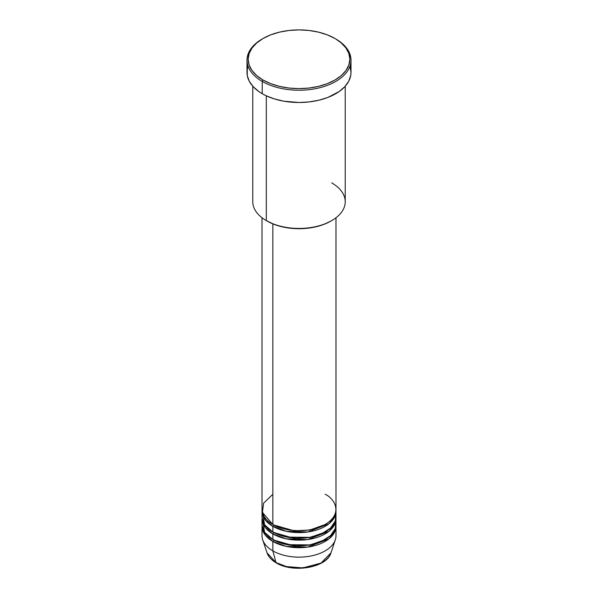 <?xml version="1.0" encoding="UTF-8"?>
<svg xmlns="http://www.w3.org/2000/svg" width="598" height="598" viewBox="0 0 598 598"><rect width="100%" height="100%" fill="white"/><g stroke="black" fill="none" stroke-linecap="round" stroke-linejoin="round"><path stroke-width="0.9" d="M330.978 552.806L321.081 563.062L302.827 567.913L286.322 566.56L275.97 562.539A1.159 0.665 120 0 0 276.186 562.838A1.159 0.665 -60 0 1 275.97 562.539A32.569 18.8 0 0 0 308.546 567.218A32.569 18.8 0 0 0 330.978 552.806C327.054 567.644 293.065 573.445 276.186 562.838C271.47 560.102 268.412 556.76 267.022 552.806A32.569 18.8 0 0 0 275.97 562.539L272.852 550.885L275.97 562.539L267.022 552.806L262.686 539.837A36.979 21.349 180 0 0 272.852 550.885A36.979 21.349 0 0 0 313.15 555.512A36.979 21.349 0 0 0 335.979 535.786L335.979 526.352A36.979 21.349 180 0 1 313.15 546.079A36.979 21.349 180 0 1 272.852 541.452L265.363 535.217L262.051 525.41A36.979 21.349 180 0 0 262.021 526.352L262.021 535.786A36.979 21.349 0 0 0 272.852 550.885L272.852 541.452L272.852 550.885A36.979 21.349 180 0 0 309.839 556.2A36.979 21.349 180 0 0 335.314 539.837L330.978 552.806M272.852 494.269L263.621 503.15L262.387 512.389L272.852 524.461A36.979 21.349 0 0 0 313.15 529.095A36.979 21.349 0 0 0 335.979 509.369L335.979 217.762M335.979 511.253A36.979 21.349 180 0 0 335.949 510.311L334.581 517.076L328.99 523.751L307.783 531.996L286.21 531.286L272.852 526.352A1.159 0.665 120 0 0 273.667 524.939L273.264 524.7L273.667 524.939A1.159 0.665 -60 0 1 272.852 526.352L265.363 520.125L262.051 510.311A36.979 21.349 180 0 0 262.021 511.253L262.021 516.919A36.979 21.349 0 0 0 272.852 532.011A36.979 21.349 0 0 0 313.15 536.645A36.979 21.349 0 0 0 335.979 516.919L335.979 511.253A36.979 21.349 180 0 1 313.15 530.979A36.979 21.349 180 0 1 272.852 526.352L272.852 532.011L272.852 526.352A36.979 21.349 180 0 1 262.021 511.253M262.597 513.144L264.615 524.775L272.852 532.011L286.883 537.086L309.585 537.378L321.485 533.865L330.627 527.982L335.329 520.918L335.657 514.086M335.979 518.802A36.979 21.349 180 0 0 335.949 517.861L334.581 524.625L328.99 531.301L307.783 539.546L286.21 538.835L272.852 533.902A1.159 0.665 120 0 0 273.667 532.482L273.264 532.25L273.667 532.482A1.159 0.665 -60 0 1 272.852 533.902L265.363 527.668L262.051 517.861A36.979 21.349 180 0 0 262.021 518.802L262.021 524.461A36.979 21.349 0 0 0 272.852 539.56A36.979 21.349 0 0 0 313.15 544.187A36.979 21.349 0 0 0 335.979 524.461L335.979 518.802A36.979 21.349 180 0 1 313.15 538.529A36.979 21.349 180 0 1 272.852 533.902L272.852 539.56L272.852 533.902A36.979 21.349 180 0 1 262.021 518.802M262.597 520.694L264.615 532.325L272.852 539.56L286.883 544.636L309.585 544.92L321.485 541.414L330.627 535.531L335.329 528.468L335.657 521.635M335.979 526.352A36.979 21.349 180 0 0 335.949 525.41L334.581 532.175L328.99 538.85L307.783 547.095L286.21 546.385L272.852 541.452A1.159 0.665 120 0 0 273.667 540.031L273.264 539.8L273.667 540.031A1.159 0.665 -60 0 1 272.852 541.452A36.979 21.349 180 0 1 262.021 526.352M263.232 524.229L263.456 522.816M331.688 182.876A46.225 26.686 180 0 1 331.688 220.617A46.225 26.686 180 0 1 266.312 220.617L267.127 221.088A45.074 26.02 0 0 0 330.873 221.088L324.041 224.325L316.245 226.732L307.791 228.212L299 228.713L290.209 228.212L281.755 226.732L273.959 224.325L266.312 220.617A46.225 26.686 0 0 0 316.693 226.403A46.225 26.686 0 0 0 345.225 201.743L345.225 86.224M263.045 38.496L262.223 38.975A52.004 30.027 0 0 0 262.223 81.433L263.045 80.02A50.852 29.362 180 0 1 263.045 38.496A50.852 29.362 180 0 1 334.955 38.496L327.248 34.848L318.457 32.135L308.919 30.461L299 29.9L289.081 30.461L279.543 32.135L270.752 34.848L263.045 38.496L256.721 42.951L252.02 48.027L249.127 53.528L248.148 59.262L249.127 64.988L252.02 70.497L256.721 75.572L263.045 80.02L270.752 83.668L279.543 86.381L289.081 88.056L299 88.616L308.919 88.056L318.457 86.381L327.248 83.668L334.955 80.02L341.279 75.572L345.98 70.497L348.873 64.988L349.852 59.262L348.873 53.528L345.98 48.027L341.279 42.951L335.777 38.967A52.004 30.027 0 0 0 335.358 38.735A52.004 30.027 180 0 1 335.777 38.967L334.955 38.496A50.852 29.362 180 0 1 334.955 80.02A50.852 29.362 180 0 1 263.045 80.02L262.223 81.433A52.004 30.027 0 0 0 335.777 81.433A52.004 30.027 0 0 0 335.777 38.975A52.004 30.027 0 0 0 335.777 38.967A52.004 30.027 180 0 1 351.004 60.204A52.004 30.027 180 0 1 318.898 87.943A52.004 30.027 180 0 1 262.223 81.433L262.223 93.699A52.004 30.027 0 0 0 318.898 100.21A52.004 30.027 0 0 0 351.004 72.47L350.757 75.415L348.769 81.186L344.867 86.62L339.201 91.516L327.891 97.437L318.898 100.21L309.144 101.914L299 102.497L283.901 101.204L274.482 98.947L266.005 95.68L262.223 93.699L262.223 81.433A52.004 30.027 180 0 1 246.996 60.204A52.004 30.027 180 0 1 262.642 38.735M272.852 223.884L272.852 524.461L272.852 223.884M266.312 95.822L266.312 220.617L266.312 95.822M286.965 566.717L299 568.1L311.035 566.717M246.996 60.204L246.996 72.47A52.004 30.027 0 0 0 262.223 93.699L258.799 91.516L253.133 86.62L249.231 81.186L247.243 75.415L247.243 69.525L247.991 66.61M350.009 66.61L351.004 72.47L351.004 60.204M252.775 86.224L252.775 201.743A46.225 26.686 0 0 0 266.312 220.617L266.312 220.617M262.021 217.762L262.021 509.369A36.979 21.349 0 0 0 272.852 524.461C279.445 529.484 305.436 535.434 325.148 524.461C344.149 513.084 333.848 498.082 325.148 494.269M273.667 540.031L294.164 545.899L309.816 545.129L324.736 539.8L309.816 545.129L294.164 545.899L273.667 540.031M273.667 532.482L294.164 538.357L309.816 537.58L324.736 532.25L309.816 537.58L294.164 538.357L273.667 532.482M273.667 524.939L294.164 530.807L309.816 530.03L324.736 524.7L309.816 530.03L294.164 530.807L273.667 524.939M331.688 220.617L330.873 221.088M335.777 38.975L334.955 38.496M334.768 516.687L334.529 515.289"/></g></svg>

